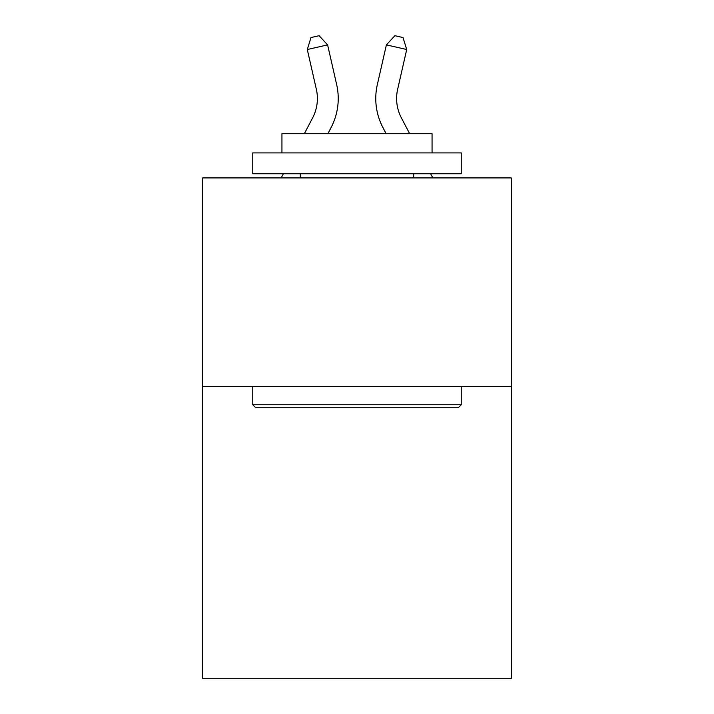 <?xml version="1.0" encoding="UTF-8"?>
<svg xmlns="http://www.w3.org/2000/svg" width="714" height="714" viewBox="0 0 714 714"><rect width="100%" height="100%" fill="white"/><g stroke="black" fill="none" stroke-linecap="round" stroke-linejoin="round"><path stroke-width="1.07" d="M511.286 386.408L511.286 678.3L202.714 678.3L202.714 177.92L511.286 177.92L511.286 386.408L202.714 386.408M304.325 133.723L312.625 117.872A41.698 41.698 0 0 0 316.347 89.259L307.288 49.516L327.61 44.884L336.669 84.627A62.546 62.546 0 0 1 331.091 127.547L327.86 133.723M409.675 133.723L401.375 117.872A41.698 41.698 0 0 1 397.653 89.259L406.712 49.516L386.39 44.884L377.331 84.627A62.546 62.546 0 0 0 382.909 127.547L386.14 133.723M255.255 407.257L252.756 404.758L461.244 404.758L458.745 407.257L255.255 407.257M461.244 152.903L461.244 173.752L252.756 173.752L252.756 152.903L461.244 152.903M281.941 152.903L281.941 133.723L432.059 133.723L432.059 152.903M461.244 386.408L461.244 404.758M252.756 386.408L252.756 404.758M413.709 173.752L413.709 177.92M300.291 173.752L300.291 177.92M401.375 117.872A41.698 41.698 0 0 1 397.653 89.259A41.698 41.698 0 0 0 401.375 117.872A41.698 41.698 0 0 1 397.653 89.259A41.698 41.698 0 0 0 401.375 117.872A41.698 41.698 0 0 1 397.653 89.259A41.698 41.698 0 0 0 401.375 117.872A41.698 41.698 0 0 1 397.653 89.259A41.698 41.698 0 0 0 401.375 117.872A41.698 41.698 0 0 1 397.653 89.259A41.698 41.698 0 0 0 401.375 117.872A41.698 41.698 0 0 1 397.653 89.259A41.698 41.698 0 0 0 401.375 117.872A41.698 41.698 0 0 1 397.653 89.259A41.698 41.698 0 0 0 401.375 117.872A41.698 41.698 0 0 1 397.653 89.259A41.698 41.698 0 0 0 401.375 117.872A41.698 41.698 0 0 1 397.653 89.259A41.698 41.698 0 0 0 401.375 117.872M386.39 44.884L377.331 84.627L386.39 44.884L377.331 84.627L386.39 44.884L377.331 84.627L386.39 44.884L377.331 84.627L386.39 44.884L377.331 84.627L386.39 44.884L377.331 84.627L386.39 44.884L377.331 84.627L386.39 44.884L377.331 84.627L386.39 44.884L377.331 84.627L386.39 44.884L394.896 35.7L403.026 37.556L406.712 49.516M312.625 117.872A41.698 41.698 0 0 0 316.347 89.259A41.698 41.698 0 0 1 312.625 117.872A41.698 41.698 0 0 0 316.347 89.259A41.698 41.698 0 0 1 312.625 117.872A41.698 41.698 0 0 0 316.347 89.259A41.698 41.698 0 0 1 312.625 117.872A41.698 41.698 0 0 0 316.347 89.259A41.698 41.698 0 0 1 312.625 117.872M307.288 49.516L310.974 37.556L319.104 35.7L327.61 44.884M281.173 177.92L283.36 173.752M432.827 177.92L430.64 173.752"/></g></svg>
